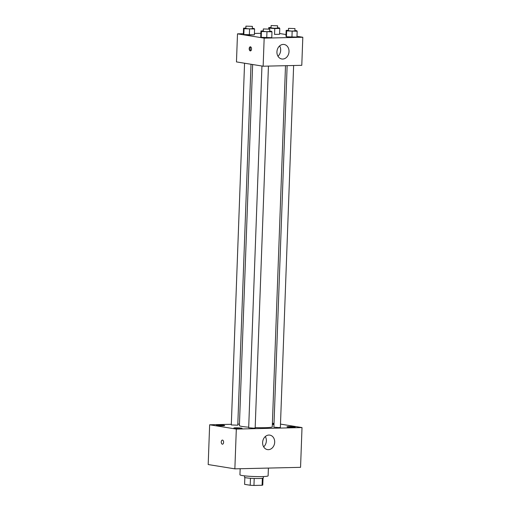 <?xml version="1.0" encoding="UTF-8"?>
<svg xmlns="http://www.w3.org/2000/svg" width="511" height="511" viewBox="0 0 511 511"><rect width="100%" height="100%" fill="white"/><g stroke="black" fill="none" stroke-linecap="round" stroke-linejoin="round"><path stroke-width="0.77" d="M262.341 478.309L262.086 485.265L253.954 485.45A9.096 0.779 2.1 0 1 250.211 485.252L244.597 484.351A9.096 0.779 2.1 0 1 244.597 484.326A9.096 0.779 2.1 0 1 244.603 484.3M262.086 485.265A9.096 0.779 2.1 0 0 262.775 484.99A9.096 0.779 2.1 0 0 262.775 484.965M263.389 476.546L263.331 477.983A9.396 0.811 -177.9 0 1 253.916 478.449A9.396 0.811 -177.9 0 1 244.552 477.293L244.603 475.862M254.21 478.456L253.954 485.45M244.852 477.51L244.597 484.351M250.467 478.264L250.211 485.252M240.164 468.728L239.94 474.783A14.097 1.214 2.1 0 0 253.986 476.514A14.097 1.214 2.1 0 0 268.115 475.818L268.396 468.076M280.488 424.104L302.014 427.573L300.557 467.335L234.862 468.849L208.188 464.55L209.644 424.788L231.323 424.29M240.291 428.569A4.114 0.351 2.1 0 0 242.073 428.346A4.114 0.351 2.1 0 0 237.973 427.841A4.114 0.351 2.1 0 0 233.846 428.039A4.114 0.351 2.1 0 0 236.037 428.435A4.114 0.351 2.1 0 0 240.291 428.569M293.429 427.343A4.114 0.351 2.1 0 0 295.205 427.119A4.114 0.351 2.1 0 0 291.104 426.615A4.114 0.351 2.1 0 0 286.978 426.819A4.114 0.351 2.1 0 0 289.175 427.215A4.114 0.351 2.1 0 0 293.429 427.343M274.005 423.823A4.114 0.351 2.1 0 0 272.376 423.785M272.35 424.449A4.114 0.351 2.1 0 0 273.979 424.532M222.905 425.765A4.114 0.351 2.1 0 0 224.68 425.542A4.114 0.351 2.1 0 0 220.58 425.037A4.114 0.351 2.1 0 0 216.453 425.241A4.114 0.351 2.1 0 0 218.651 425.631A4.114 0.351 2.1 0 0 222.905 425.765M302.014 427.573L236.318 429.087L234.862 468.849M268.92 435.053A7.339 6.004 -80.8 0 1 269.821 435.117A7.339 6.004 -80.8 0 1 274.579 443.318A7.339 6.004 -80.8 0 1 267.483 449.61A7.339 6.004 -80.8 0 1 262.654 441.951A7.339 6.004 -80.8 0 1 268.92 435.053M265.318 436.535A7.339 6.004 -80.8 0 1 263.657 446.85M237.813 424.136L239.448 424.098M272.389 423.344L274.024 423.306M236.318 429.087L209.644 424.788M222.47 444.193A2.057 1.169 88.7 0 1 222.349 444.187A2.057 1.169 88.7 0 1 221.257 442.06A2.057 1.169 88.7 0 1 222.374 440.086A2.057 1.169 88.7 0 1 223.594 442.111A2.057 1.169 88.7 0 1 222.47 444.193A2.057 1.169 88.7 0 1 222.349 444.187A2.057 1.169 88.7 0 1 221.257 442.06A2.057 1.169 88.7 0 1 222.381 440.086M261.951 66.021L248.685 427.752L253.769 428.167L255.168 427.988L268.441 66.091M244.558 63.217L231.298 424.948L237.775 425.19L251.01 64.258M287.137 65.657L273.883 427.17L278.961 427.586L280.367 427.407L293.633 65.51M252.632 64.52L239.397 425.58A16.448 1.412 2.1 0 0 248.71 427.196M255.181 427.573A16.448 1.412 2.1 0 0 272.267 426.781L285.502 65.695M296.987 36.313L302.812 37.252L301.784 65.319L263.139 66.213L236.465 61.914L237.494 33.841L243.357 33.707M254.421 33.451L260.872 33.304M269.719 31.139L271.488 31.273L271.98 31.816L271.763 37.667L266.742 37.782L261.23 37.354L260.738 36.811L261.23 37.354L261.447 31.503L260.955 30.967L263.242 30.909M274.548 34.397L279.568 34.282L274.548 34.397L274.758 28.552L269.252 28.124L268.76 27.581L271.041 27.53M302.812 37.252L264.168 38.14L237.494 33.841M279.594 33.509L286 34.544M252.325 28.335L254.095 28.475L254.587 29.012L254.369 34.863L249.349 34.978L243.843 34.55L243.351 34.013L243.843 34.55L244.054 28.705L243.562 28.162L245.848 28.111M294.917 30.558L296.68 30.692L297.172 31.235L296.961 37.086L291.941 37.201L286.428 36.773L285.936 36.23L286.428 36.773L286.639 30.928L286.154 30.385L288.434 30.334M264.168 38.14L263.139 66.213M289.015 51.592A7.339 6.004 -80.8 0 1 281.81 58.982A7.339 6.004 -80.8 0 1 277.045 50.774A7.339 6.004 -80.8 0 1 284.142 44.483A7.339 6.004 -80.8 0 1 289.015 51.592M250.288 50.902A2.057 1.169 88.7 0 1 249.189 48.775A2.057 1.169 88.7 0 1 250.313 46.801A2.057 1.169 88.7 0 1 251.527 48.832A2.057 1.169 88.7 0 1 250.409 50.915A2.057 1.169 88.7 0 1 250.288 50.902M250.888 50.717A2.057 1.169 88.7 0 1 250.166 48.864A2.057 1.169 88.7 0 1 250.805 46.98M279.638 45.901A7.339 6.004 -80.8 0 1 280.68 50.25A7.339 6.004 -80.8 0 1 277.978 56.216M297.172 31.235L286.639 30.928M288.511 28.354L288.421 30.692L291.653 31.088L294.904 30.928L294.988 28.59L288.511 28.354L294.988 28.59M286.154 30.385L285.936 36.23M296.961 37.086L286.428 36.773M292.151 31.35L291.941 37.201M271.98 31.816L261.447 31.503M263.312 28.935L263.229 31.273L266.455 31.669L269.706 31.51L269.789 29.172L263.312 28.935L269.789 29.172M260.955 30.967L260.738 36.811M271.763 37.667L261.23 37.354M266.959 31.931L266.742 37.782M277.524 27.754L279.293 27.894L279.779 28.431L274.758 28.552M271.117 25.55L271.028 27.888L274.26 28.284L277.511 28.124L277.594 25.786L271.117 25.55L277.594 25.786M269.252 28.124L269.22 28.993M268.76 27.581L268.709 28.923M279.779 28.431L279.568 34.282M254.587 29.012L244.054 28.705M245.919 26.131L245.836 28.469L249.061 28.865L252.313 28.705L252.402 26.368L245.919 26.131L252.402 26.368M243.562 28.162L243.351 34.013M254.369 34.863L243.843 34.55M249.566 29.127L249.349 34.978M244.846 477.51L244.597 484.326M263.024 478.175L262.775 484.99"/></g></svg>
